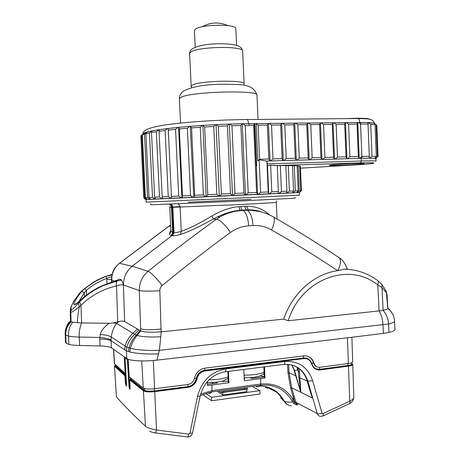 <?xml version="1.0" encoding="UTF-8"?>
<svg xmlns="http://www.w3.org/2000/svg" width="460" height="460" viewBox="0 0 460 460"><rect width="100%" height="100%" fill="white"/><g stroke="black" fill="none" stroke-linecap="round" stroke-linejoin="round"><path stroke-width="0.69" d="M243.869 388.683L245.278 389.482L247.463 389.189L247.417 388.2L224.158 391.356L221.34 391.742L221.386 392.736L219.368 391.471M228.436 371.41L228.913 382.754L207.523 385.578L207.351 381.587M264.506 366.856L264.96 377.999L244.283 380.725L243.811 369.472M287.517 364.28L287.994 372.796L290.599 387.924L294.9 402.442L293.704 403.414C295.717 404.823 297.056 405.225 297.735 404.616L296.234 402.994C297.764 405.248 297.332 405.099 294.946 402.546L293.313 399.889C286.097 388.188 275.316 382.898 260.969 384.008L212.186 390.574L200.612 394.059M197.553 396.296L200.1 396.169C203.832 382.501 212.06 374.4 224.785 371.87C225.544 372.065 225.917 371.07 225.9 368.88C211.209 371.657 201.762 380.794 197.553 396.296L189.911 433.297L188.824 434.136L156.504 430.019L154.732 391.621C149.207 392.196 145.44 391.931 143.428 390.839L129.846 379.948L130.088 387.837L129.536 389.034L129.013 386.889L127.38 359.634L125.016 357.84L125.045 357.351M149.678 431.054C150.667 431.813 152.352 432.411 154.738 432.843C155.198 433.165 155.79 432.222 156.504 430.019C150.799 428.973 147.114 427.719 145.452 426.253C133.446 414.954 123.769 405.197 116.437 396.98L114.494 366.056L115.437 364.964M246.468 389.321L221.386 392.736M222.697 392.788L222.795 394.939L217.683 391.702M224.158 391.356L223.617 392.437L222.398 392.598M228.275 381.029L223.123 381.702L222.209 381.167M244.191 378.534L244.8 378.862L244.208 378.936M263.844 366.936L264.322 377.677L264.96 377.999M260.51 375.745L264.276 376.665M250.125 377.625L251.695 378.448L264.281 376.792M267.691 388.384L264.948 386.475M227.838 371.484L228.338 382.421L228.913 382.754M207.466 384.261L217.499 382.938L216.24 382.185M323.087 415.886L349.324 403.742C350.135 403.57 350.278 402.73 349.761 401.218L323.023 413.58L322.023 413.103L312.593 380.61C307.832 367.103 298.574 360.726 284.809 361.497L225.9 368.88M197.11 378.62C198.277 374.296 200.945 371.737 205.114 370.955L303.968 358.587C307.751 358.369 310.31 360.151 311.65 363.94L311.696 364.096C313.191 368.276 315.997 370.231 320.114 369.961L348.479 366.125L349.761 401.218C352.429 399.907 353.774 398.55 353.809 397.164L352.762 364.469C352.682 365.165 351.25 365.717 348.479 366.125L348.231 365.602L319.493 369.472C315.796 369.541 313.266 367.701 311.909 363.952M130.375 378.862L144.509 390.206C146.28 391.161 149.58 391.391 154.422 390.891L187.818 386.613C192.251 385.744 195.063 383.036 196.265 378.482L196.489 378.632C195.276 383.18 192.447 385.888 188.008 386.751L154.589 391.034L154.732 391.621L188.169 387.331C192.832 386.423 195.805 383.577 197.075 378.793L196.523 378.459C197.731 373.945 200.502 371.26 204.844 370.398L205.108 370.955M124.838 375.671L125.252 375.176L115.034 365.884L114.643 366.35L124.838 375.671L125.511 383.755L126.218 386.043L126.523 384.669L125.034 357.339M130.065 388.619L129.553 386.917L127.955 359.185M127.437 358.955L127.38 359.634L127.926 359.651M115.431 364.745L115.604 365.821L125.85 375.101L125.252 375.176L126.046 383.784L125.511 383.755M114.494 366.056L116.437 396.98M211.956 382.478L213.555 383.462M312.075 359.266L312.3 359.559M312.282 360.099L312.098 359.484M298.12 367.897L298.316 371.461L299.489 371.513L300.921 392.334L298.873 377.453L307.113 381.012M296.821 367.051L298.316 371.461L298.873 377.453M298.189 383.997L300.863 392.305L291.686 387.791L296.022 402.425L317.279 413.609C317.848 415.276 318.941 416.185 320.562 416.334L322.632 416.093C323.311 416.001 323.443 415.161 323.023 413.58M290.599 387.924L291.686 387.791L289.116 372.847L295.74 375.854M292.031 364.998L294.475 370.38L300.863 392.305L294.009 370.081M246.79 389.505L246.882 391.627L222.795 394.939M205.89 393.518L211.554 397.291L259.888 390.638L253.075 386.906M203.504 394.272L203.544 395.215L211.715 400.763L260.038 394.03L259.888 390.638M211.715 400.763L211.554 397.291M245.278 389.482L244.657 388.573M291.68 364.906L294.245 370.277L291.789 364.935M284.084 364.36C295.872 363.981 303.796 369.598 307.861 381.208L317.279 413.609C318.481 414.063 320.062 413.897 322.023 413.103M309.551 389.166L312.374 397.969L307.291 380.955C305.043 373.859 300.777 368.816 294.492 365.827M297.867 369.926L294.475 370.38L300.921 392.334L312.374 397.969L310.19 391.305M311.863 363.797L311.696 364.096M303.968 358.587L303.796 358.047C307.751 357.846 310.431 359.726 311.834 363.688L311.65 363.94M187.732 384.525L188.169 387.331M130.14 379.448L129.846 379.948M351.635 362.744L351.687 364.044C351.618 364.653 350.359 365.136 347.921 365.493L319.591 369.311L320.114 369.961M319.499 367.333L319.591 369.311L315.945 368.834M307.953 356.31C310.672 357.552 312.501 359.697 313.444 362.733L313.49 362.888C314.111 364.86 315.313 366.183 317.078 366.844M307.286 358.495L303.41 357.926L303.318 355.954M129.191 376.751L143.261 387.97C145.279 389.051 149.057 389.304 154.6 388.734L188.059 384.485C191.389 383.841 193.516 381.806 194.425 378.384L196.299 378.31C197.512 373.756 200.313 371.065 204.694 370.237L303.744 358.053L204.844 370.398M311.788 363.446L313.444 362.733L313.95 362.94C312.19 357.96 308.827 355.609 303.853 355.885L204.999 368.126C199.508 369.15 196 372.514 194.459 378.218M313.95 362.94L313.996 363.089C315.014 365.987 316.946 367.396 319.78 367.31L348.381 363.486C351.164 363.084 352.596 362.537 352.682 361.853L351.894 337.243M113.511 349.301L114.35 363.578L125.149 373.434L125.89 373.526M388.97 332.465C392.955 331.505 394.95 330.47 394.956 329.36L394.553 321.051C394.542 322.092 392.553 323.07 388.579 323.984L159.361 350.319C147.7 350.773 138.034 350.077 130.37 348.249L126.787 347.133L126.437 350.951L126.839 358.604C129.737 360.887 144.124 361.669 156.917 360.145C241.172 350.503 316.664 341.59 383.381 333.414L388.97 332.465L388.579 323.984C388.234 318.682 386.406 314.122 383.088 310.304C385.859 309.729 387.429 309.114 387.809 308.464L387.119 295.136L386.365 292.704L381.857 287.425L377.809 285.033L379.08 310.902L383.088 310.304L381.898 284.424L381.225 283.699M156.917 360.145L158.476 353.889C146.723 354.309 137.155 353.677 129.777 351.986L126.437 350.951L111.061 340.762L111.044 340.038C109.336 338.824 105.558 337.962 99.705 337.456L79.235 337.059C74.687 336.961 71.133 336.645 68.575 336.11C68.201 330.763 69.621 326.123 72.835 322.19L70.84 321.517C67.16 325.277 65.377 329.722 65.487 334.851L65.837 343.085L68.873 344.425C71.438 345.017 75.026 345.368 79.626 345.483L100.027 345.96C105.903 346.115 109.681 346.725 111.354 347.8L126.839 358.604M65.837 343.085L65.4 342.332L65.303 334.656C65.216 329.469 66.976 324.978 70.581 321.195L70.529 312.208L71.03 309.488C70.685 307.907 71.731 304.963 74.152 300.65L79.672 293.101L82.869 289.858M158.476 353.889L159.361 350.319L161.259 331.861C151.162 332.551 144.308 332.241 140.697 330.93L137.143 335.403L134.648 334.328C130.876 337.95 128.254 342.217 126.787 347.133L111.245 337.002C112.05 331.407 113.85 326.893 116.65 323.46L118.686 321.592C121.486 320.936 123.47 320.913 124.643 321.511L123.401 284.562L121.653 280.065L117.306 280.836L103.856 285.367C94.064 289.725 85.991 295.234 79.643 301.898L78.321 303.284C74.945 307.148 72.628 309.298 71.363 309.724L71.162 309.666M111.044 340.038L111.245 337.002C108.79 335.576 105.121 334.748 100.234 334.523C101.183 330.717 104.15 326.974 109.135 323.299L113.327 322.931L118.686 321.592M111.354 347.8L111.061 340.762C109.359 339.779 105.587 339.204 99.734 339.037L100.234 334.523M387.866 308.01L390.373 310.736M269.589 214.929L267.202 212.911C261.435 208.397 254.598 206.183 246.686 206.27L238.728 206.666L240.085 210.329C232.99 211.019 226.28 213.227 219.943 216.959L216.401 219.27C193.924 235.359 171.155 252.707 148.091 271.325C142.192 276.356 139.259 282.779 139.299 290.593L140.628 328.733C144.181 329.992 150.978 330.084 161.017 329.015L159.844 290.731C159.821 288.61 160.603 286.862 162.184 285.487C185.236 266.541 207.977 248.866 230.42 232.478C235.997 228.465 242.086 226.245 248.687 225.814L253.029 225.561C259.601 225.222 265.776 226.677 271.549 229.931C294.762 243.202 316.796 256.783 337.64 270.687C314.381 273.803 292.652 292.767 283.619 319.131L288.207 320.752L379.08 310.902C381.392 314.887 382.703 319.55 383.002 324.886L383.381 333.414M283.619 319.131L161.259 331.861L161.161 328.998M337.778 270.67L338.261 269.709C340.63 264.609 341.09 260.722 339.647 258.06C342.43 259.595 344.988 263.258 347.311 269.054L344.569 269.198L337.64 270.687M387.124 295.262L386.009 290.743M288.207 320.752C301.012 278.823 349.433 261.337 377.809 285.033L378.425 281.186L377.832 280.732M118.945 263.683L115.103 267.737C113.062 270.158 111.837 274.143 111.441 279.697L111.722 279.996C111.699 273.223 114.281 267.668 119.468 263.321L170.666 224.894M119.123 279.369L103.5 285.211C95.042 288.897 87.9 293.399 82.076 298.718C71.973 308.924 70.495 305.745 81.782 291.266L84.657 288.558L94.789 281.439L105.794 276.368L106.881 278.444C109.25 277.23 110.814 276.69 111.573 276.828M84.657 288.558L86.388 290.294C92.604 285.062 99.429 281.112 106.881 278.444L106.996 283.82M111.883 274.999L105.811 276.374L111.895 274.948M110.906 282.463L111.28 282.342M159.844 290.731C149.73 291.312 142.882 291.266 139.299 290.593L123.498 284.993L123.401 284.562M71.087 321.661L70.76 312.282C71.599 312.599 74.451 310.718 79.321 306.636L80.925 305.359C90.953 295.573 102.816 289.093 116.524 285.901C119.979 284.901 122.274 284.596 123.395 284.987L123.498 284.993C123.401 277.512 126.287 271.256 132.146 266.225L119.422 263.315L168.745 226.257M119.554 279.162L121.538 280.002M112.01 274.453L104.426 276.799L97.1 280.065L82.978 289.806M82.076 298.718L82.11 298.643C88.498 292.997 95.628 288.518 103.5 285.211L103.856 285.367M76.716 303.422L75.078 304.02C75.003 304.796 77.349 303.002 82.11 298.643L82.363 298.419M78.953 301.467L84.272 292.859L86.388 290.294L86.641 294.906M81.782 291.266L84.272 292.859L84.496 296.596M117.748 321.862L116.524 285.901C116.058 283.515 116.294 281.848 117.214 280.905L117.306 280.836M140.628 328.733L140.697 330.93L124.643 321.511M72.835 322.19L81.667 322.96L109.135 323.299M71.288 321.753C67.476 325.404 65.619 329.832 65.711 335.035L68.575 336.11L68.873 344.425M70.581 321.195L70.501 320.89M74.152 300.65L73.951 300.828C71.248 306.274 70.064 309.131 70.38 309.39L70.679 321.339M79.626 345.483L79.235 337.059C79.051 331.781 79.862 327.083 81.667 322.96L80.925 305.359L79.643 301.898M238.728 206.666C230.276 207.391 221.404 210.456 212.112 215.867L213.227 219.046C199.145 226.901 188.169 232.041 180.303 234.462C176.968 235.468 174.415 235.894 172.632 235.75L171.844 235.681L132.146 266.225L148.091 271.325C149.88 271.492 157.464 279.088 162.184 285.487M212.112 215.867C199.835 223.244 189.549 228.39 181.251 231.317C178.164 232.334 175.766 232.789 174.052 232.674L172.856 207.333C172.684 205.683 171.85 204.602 170.349 204.085M230.42 232.478C226.4 225.883 218.897 218.862 216.401 219.27L213.227 219.046L217.574 216.809C224.836 213.29 232.34 211.134 240.085 210.329L248.314 209.904L260.464 211.698M246.686 206.27L248.314 209.904M267.202 212.911L267.105 213.848M150.713 203.659L150.765 204.74L153.306 204.717L233.237 201.336L295.078 198.191L295.032 197.11M257.623 194.333L254.409 123.613L253.638 125.177L256.605 192.481L257.439 194.338L258.244 194.304L260.601 192.303L268.237 191.981L268.709 193.844L267.484 165.836L270.63 165.146L277.317 165.571L278.369 193.418L279.007 193.39L281.462 191.429L280.347 165.548L285.85 165.537L286.954 191.21L286.361 193.079L286.983 193.05L289.369 191.118L288.27 165.554L292.502 165.629L293.583 190.958L292.508 192.82L293.095 192.797L295.343 190.894L294.268 165.686L297.148 165.836L298.212 190.796L296.706 192.659L297.246 192.631L299.299 190.768L298.241 165.933L299.759 166.152L300.805 190.733L299.322 192.562L145.601 199.559L146.044 199.536L143.848 197.886L140.852 135.982L141.64 135.257L144.664 197.817L146.757 199.479L147.263 199.456L145.4 197.765L142.364 134.883L143.71 133.227L145.63 132.463L143.997 134.274L142.364 134.883M242.851 123.711L241.977 123.728L240.885 125.482L243.898 193.033L245.145 194.885L246.019 194.844L248.21 192.843L245.214 125.396L242.851 123.711L254.23 123.567M268.237 191.981L266.88 161.04L359.197 158.395L357.753 122.469L254.874 123.608L256.749 166.077L256.381 166.094M357.598 122.429L357.052 124.062L358.363 156.509L359.047 158.378M359.749 158.355L369.115 158.159L359.197 158.395L359.749 158.355L361.882 156.411L369.305 156.262L368.023 124.05L367.695 122.475L357.753 122.469M358.3 122.417L360.968 124.016L359.979 122.4M361.882 156.411L360.582 124.016M297.246 192.631L299.408 192.562L301.421 190.745L300.391 166.468L299.765 166.29M298.241 165.933L297.154 165.962M294.268 165.686L292.502 165.749M288.27 165.554L285.855 165.657M280.347 165.548L277.317 165.692M331.234 164.956L329.193 165.341C328.52 165.962 353.769 164.91 361.773 163.984L364.165 163.564C365.125 162.92 338.594 164.042 331.234 164.956M299.621 192.556L300.972 190.98M301.214 190.733L300.179 166.278M299.299 190.768L300.805 190.733M295.343 190.894L298.212 190.796M293.095 192.797L297.028 192.642M289.369 191.118L293.583 190.958M286.983 193.05L292.738 192.809M281.462 191.429L286.954 191.21M279.007 193.39L286.494 193.073M268.709 193.844L269.347 193.815L271.791 191.831L278.438 191.555M269.347 193.815L278.398 193.418M271.791 191.831L270.63 165.146M267.484 165.836L267.07 163.875L361.301 161.023L361.198 158.338M359.197 158.395L266.95 161.063L267.07 163.875M266.95 161.063L259.175 159.781L257.807 160.856L256.18 123.93L255.553 123.55M269.836 160.954L268.841 159.011L259.607 159.269L257.807 160.856M260.601 192.303L259.175 159.781M259.607 159.269L258.112 125.229L256.18 123.93M268.197 123.412L267.363 125.12L258.112 125.229M268.841 159.011L267.363 125.12M270.06 160.971L268.427 123.458M269.031 123.401L271.526 125.074L280.663 124.965L282.118 158.642L283.061 160.574M270.664 160.931L272.998 158.895L271.526 125.074M283.279 160.592L281.669 123.309M281.457 123.268L280.663 124.965M282.273 123.257L284.774 124.913L293.796 124.809L295.222 158.274L296.125 160.195M283.877 160.552L286.218 158.527L284.774 124.913M296.326 160.212L294.751 123.165M294.544 123.119L293.796 124.809M295.354 123.113L297.856 124.758L306.762 124.654L308.166 157.912L309.022 159.821M296.93 160.172L299.27 158.159L297.856 124.758M309.212 159.839L307.665 123.021M307.47 122.981L306.762 124.654M308.269 122.969L310.77 124.608L319.573 124.505L320.948 157.556L321.759 159.453M309.822 159.798L312.167 157.803L310.77 124.608M321.942 159.47L320.419 122.883M320.235 122.837L319.573 124.505M321.022 122.831L323.529 124.459L332.218 124.355L333.575 157.199L334.339 159.091M322.546 159.43L324.898 157.446L323.529 124.459M334.512 159.108L333.017 122.745M332.844 122.699L332.218 124.355M333.621 122.693L336.128 124.309L344.712 124.206L346.046 156.854L346.771 158.729M335.122 159.068L337.473 157.09L336.128 124.309M346.932 158.746L345.46 122.607M345.299 122.561L344.712 124.206M346.07 122.555L348.577 124.16L357.052 124.062M347.541 158.711L349.899 156.745L348.577 124.16M349.899 156.745L358.363 156.509M272.998 158.895L282.118 158.642M286.218 158.527L295.222 158.274M299.27 158.159L308.166 157.912M312.167 157.803L320.948 157.556M324.898 157.446L333.575 157.199M337.473 157.09L346.046 156.854M369.305 156.262L369.115 158.159M368.023 124.05L360.968 124.016M368.247 122.498L373.75 123.033L375.055 124.562L376.315 156.377L374.848 158.326L369.046 158.188L369.673 158.159L372.013 156.256L370.737 124.148L367.701 122.527M274.12 165.611L360.467 162.915L361.301 161.023C370.777 160.758 375.682 160.81 376.015 161.19L375.912 158.579L374.848 158.326L375.389 158.309L377.418 156.486L376.165 124.821L373.813 123.096M374.917 123.815L373.991 123.09M375.389 158.309L375.918 158.746M377.924 156.601L377.418 156.486M376.205 158.447L377.286 156.613M369.673 158.159L375.164 158.286M372.013 156.256L376.315 156.377M375.055 124.562L370.737 124.148M378.057 156.716L376.815 125.287L376.165 124.821M258.244 194.304L268.628 193.844M256.283 166.089L256.749 166.077M246.019 194.844L257.439 194.338M248.21 192.843L256.605 192.481M245.439 194.873L242.27 123.769M248.682 123.625L249.481 125.333L245.214 125.396M249.481 125.333L253.638 125.177M241.977 123.728L228.919 124.091L227.441 125.879L230.494 193.631L232.133 195.471L233.042 195.431L234.991 193.43L231.949 125.724L229.827 124.056M240.885 125.482L231.949 125.724M234.991 193.43L243.898 193.033M233.042 195.431L245.145 194.885M232.524 195.454L229.316 124.12M228.919 124.091L215.562 124.654L213.745 126.488L216.838 194.252L218.816 196.075L219.73 196.035L221.369 194.045L218.287 126.264L216.476 124.608M227.441 125.879L218.287 126.264M221.369 194.045L230.494 193.631M219.73 196.035L232.133 195.471M219.293 196.052L216.045 124.677M215.562 124.654L202.342 125.407L200.249 127.276L203.366 194.873L205.62 196.679L206.511 196.638L207.788 194.666L204.677 127L203.234 125.35M213.745 126.488L204.677 127M207.788 194.666L216.838 194.252M206.511 196.638L218.816 196.075M206.172 196.656L202.889 125.419M202.342 125.407L190.279 126.322L193.821 197.219L194.689 195.281L191.555 127.897L190.52 126.258M200.249 127.276L191.555 127.897M194.689 195.281L203.366 194.873M193.821 197.219L205.62 196.679M181.913 197.777L178.606 127.362L177.974 127.374L175.559 129.306L178.698 196.04L181.28 197.806L182.045 197.765L182.482 195.856L190.52 195.477L187.387 128.231L189.681 126.327L190.279 126.322M190.52 195.477L192.981 197.259L193.579 197.231M189.681 126.327L178.606 127.362M187.387 128.231L179.342 128.932L178.739 127.299M182.482 195.856L179.342 128.932M182.045 197.765L192.981 197.259M177.974 127.374L167.578 128.518L165.117 130.468L168.251 196.552L170.879 198.294L171.522 198.266L168.239 128.438M175.559 129.306L168.406 130.071M171.545 196.391L178.698 196.04M171.545 198.26L181.28 197.806M171.522 198.266L168.222 128.495M167.578 128.518L159.309 129.634L159.051 131.273L165.117 130.468M159.298 129.691L156.337 131.681L159.459 196.995L162.052 198.714L162.685 198.685L162.179 196.857L159.051 131.273M162.179 196.857L168.251 196.552M162.598 198.685L170.879 198.294M158.763 129.714L152.162 130.853L151.501 132.503L156.337 131.681M152.139 130.916L149.425 132.905L152.519 197.357L155.008 199.053L155.618 199.03L154.606 197.242L151.501 132.503M154.606 197.242L159.459 196.995M155.434 199.036L162.052 198.714M151.742 130.939L146.941 132.066L145.918 133.716L149.425 132.905M146.901 132.123L144.509 134.113L147.574 197.627L149.891 199.312L150.454 199.283L148.988 197.547L145.918 133.716M148.988 197.547L152.519 197.357M150.178 199.295L155.008 199.053M146.659 132.146L145.63 132.463M144.509 134.113L143.997 134.274M145.4 197.765L147.574 197.627M146.907 199.473L149.891 199.312M144.112 134.142L144.072 133.256M143.652 133.296L141.64 135.257M143.848 197.886L144.664 197.817M145.619 199.554L146.757 199.479M142.496 134.377L142.186 134.699M140.869 136.24L143.773 197.909L145.601 199.559M236.572 45.362L235.825 28.692C236.934 23.885 201.388 24.196 195.454 29.106L194.413 30.573L195.184 47.242M369.667 119.301C369 118.565 364.843 118.214 357.19 118.249L345.874 118.634M351.503 118.582L357.196 118.473M169.579 204.119C171.085 204.637 171.919 205.718 172.086 207.351L173.282 232.622L172.672 232.553L170.953 231.012L169.746 206.454M277.041 219.023L276.322 202.475L242.684 204.453L171.477 207.356L172.672 232.553L171.229 235.6L171.844 235.681L173.282 232.622L174.052 232.674L172.632 235.75M171.229 235.6C169.849 235.411 169.257 234.692 169.458 233.433L170.919 230.253L169.458 233.433M219.949 216.959L217.58 216.804C224.796 213.279 232.242 211.094 239.901 210.266L247.463 210.289L246.106 209.892L247.98 209.812C253.264 209.794 257.692 210.49 261.263 211.905M200.244 395.514L211.974 391.868C210.818 393.317 209.536 393.691 208.115 392.995M256.249 386.475C257.882 387.124 259.365 386.722 260.716 385.279L211.974 391.868L211.945 384.997M293.606 403.311L291.876 400.539C284.636 389.114 274.246 384.025 260.716 385.279L260.751 378.551M189.911 433.297L192.504 432.998L200.088 396.238M188.824 434.136C188.289 436.316 187.663 437.23 186.944 436.879L155.1 432.894M266.231 386.756L276.615 392.219M280.646 397.67L287.276 404.478M271.745 388.757C276.535 391.466 280.272 395.335 282.957 400.367L284.159 401.016C286.137 402.057 288.966 402.368 292.646 401.936L294.124 401.338M154.589 391.034C149.35 391.575 145.78 391.328 143.865 390.293L143.428 390.839L145.452 426.253M130.019 386.86L129.013 386.889M125.016 357.799L126.523 384.669M126.523 384.623L126.506 385.624M126.218 386.043L126.488 385.589M126.46 383.726L126.046 383.784L126.425 385.359L126.011 385.854M126.063 376.683L125.091 376.711M115.034 365.884L115.443 364.975M208.972 379.868C217.465 379.741 223.836 378.747 228.085 376.884M351.664 363.388C353.073 364.268 351.929 365.01 348.231 365.602M299.339 368.816L299.489 371.513M300.138 369.501C303.353 372.468 305.641 376.182 307.004 380.644L307.861 381.208L312.593 380.61M288.644 364.366L289.116 372.847L287.994 372.796M291.876 400.539L293.313 399.889L293.187 396.623L294.268 396.497M293.704 403.414L294.946 402.546L296.022 402.425L296.234 402.994M291.462 405.869C288.248 405.576 285.809 403.96 284.159 401.016C278.8 391.477 270.739 386.463 259.969 385.969M225.319 371.801L283.44 364.441C284.349 364.607 284.809 363.624 284.815 361.497M197.075 378.793L194.499 378.039M154.422 390.891L154.318 388.769M143.865 390.293L130.266 379.437C129.823 379.339 129.628 379.736 129.674 380.633L129.685 380.656M130.881 379.362L130.266 379.437L130.876 379.356M129.68 380.61L130.088 387.837M130.082 387.786L130.065 388.792M129.76 389.229L130.042 388.763M130.071 388.516L129.536 389.034M115.604 365.821L115.558 364.86M311.84 363.596L313.49 362.888L313.996 363.089M204.936 370.386L204.608 368.178M154.6 388.734L153.295 360.502M348.381 363.486L347.438 337.784M143.261 387.97L141.714 360.933M144.509 390.206L144.428 388.487M130.381 378.948L130.324 377.769M129.197 376.838L128.144 359.254M114.5 363.866L113.654 349.404M124.212 356.77L125.149 373.434M160.781 336.754C149.937 337.341 142.059 336.892 137.143 335.403C134.078 339.112 131.824 343.39 130.37 348.249L129.777 351.986M140.133 330.642L136.298 335.075C132.917 338.738 130.473 343.01 128.967 347.875L128.444 351.653M137.356 329.101L132.894 333.304C129.093 336.904 126.494 341.153 125.103 346.064L124.752 349.836M100.027 345.96L99.734 339.037M66.067 343.292L65.711 335.035L65.303 334.656L65.653 342.878M271.549 229.931C274.223 224.106 274.971 219.845 273.792 217.149C296.913 230.46 318.86 244.093 339.641 258.054L337.749 256.789M344.569 269.198C357.178 269.52 368.466 273.516 378.43 281.192L381.898 284.424L386.273 291.41L387.809 308.464M106.887 279.421L111.435 279.473M111.786 282.175L111.722 279.996L114.546 281.186M116.472 282.003L115.086 281.416M138.903 329.987L134.648 334.328L116.65 323.46L113.327 322.931M79.672 293.101L79.31 293.434M94.737 281.353L82.944 289.794L79.58 293.135L73.623 301.403M71.03 309.488L70.529 312.208L71.363 309.724M77.343 322.799C77.717 316.572 78.378 311.184 79.321 306.636L78.321 303.284M177.807 203.78C179.176 204.274 179.946 205.39 180.119 207.132L181.251 231.317L180.303 234.462M240.758 206.523L241.897 210.111L246.106 209.892L244.755 206.321M248.687 225.814C248.032 217.936 246.198 212.836 243.179 210.513C234.98 210.749 227.205 212.917 219.863 217.005M253.029 225.561C252.373 217.695 250.516 212.606 247.463 210.289C256.933 210.128 265.707 212.416 273.792 217.149M188.284 202.181L251.143 199.335M146.033 199.542L146.153 202.136L251.775 197.426L299.431 195.178L299.322 192.579M246.531 119.45L247.095 119.531C247.888 120.106 248.354 121.474 248.503 123.631M359.754 122.406C359.599 120.365 359.03 119.071 358.035 118.525L357.311 118.444M254.874 123.608L254.409 123.613M353.953 164.973L300.466 168.176M360.467 162.915C382.168 162.213 376.09 163.697 353.924 164.973M268.272 165.795L267.421 165.818M361.422 158.309L362.267 156.4M288.138 119.157L290.674 119.134M179.377 98.825C179.147 96.221 180.366 93.725 183.028 91.333C191.555 86.71 204.792 84.341 222.732 84.237C238.412 84.87 253.161 82.518 256.985 95.3C259.63 89.821 191.452 91.477 181.113 97.255L179.377 98.825L180.515 123.073M189.635 53.561C189.491 52.124 190.193 50.669 191.739 49.197C197.064 45.868 205.7 44.068 217.643 43.786C222.795 43.568 231.754 43.941 237.164 45.551C240.281 46.575 242.115 48.444 242.667 51.158C244.214 45.81 198.352 46.454 190.923 51.963L189.635 53.561L191.153 86.279L192.683 84.922C200.79 80.638 245.709 79.775 244.116 83.875L244.156 84.485M168.987 204.142C170.487 204.665 171.315 205.741 171.477 207.356L169.832 207.31M170.959 231.092L169.613 233.329M172.828 207.017L180.055 206.563M347.921 365.493L347.846 363.561M244.047 375.101C253.155 375.13 259.831 374.164 264.075 372.197M192.487 433.084C191.849 435.493 190.181 436.776 187.484 436.942M264.833 386.452L265.621 387.441M228.148 378.333L223.209 380.891C218.644 382.133 213.365 382.651 207.385 382.455M351.659 363.377L352.762 364.469M353.809 397.164L353.263 399.93C352.578 401.298 351.446 402.471 349.876 403.454M307.027 380.73L310.247 391.5M319.493 369.472C315.801 369.57 313.283 367.712 311.926 363.894L311.88 363.745C310.437 359.726 307.728 357.828 303.744 358.053M303.462 357.914L303.796 358.047M130.295 377.746L130.358 378.908M128.121 359.248L129.168 376.797M387.849 308.361L390.85 311.316C393.104 314.214 394.335 317.463 394.553 321.051M105.811 276.374L94.691 281.497M111.441 279.697L111.515 282.262M103.862 285.367L117.214 280.905L121.653 280.065M70.512 320.982C67.229 323.593 65.406 327.974 65.055 334.138M70.507 320.936L70.19 311.426M374.486 123.245C372.353 118.68 370.461 118.933 358.035 118.525L247.095 119.531C221.024 119.732 189.623 121.676 169.194 124.407C147.804 127.265 143.215 130.45 142.899 133.975M256.985 95.3L258.048 119.427M191.153 86.279L191.67 87.412M242.667 51.158L244.116 83.875M227.873 25.605C219.075 21.798 210.467 22.189 202.055 26.778M276.38 200.968L276.322 202.475M168.855 226.182L170.729 226.205M170.729 204.217L171.718 204.033M169.608 233.329C169.728 234.249 170.177 233.479 170.953 231.012M264.138 373.549L260.504 375.751C256.312 377.206 250.861 377.855 244.156 377.7"/></g></svg>
